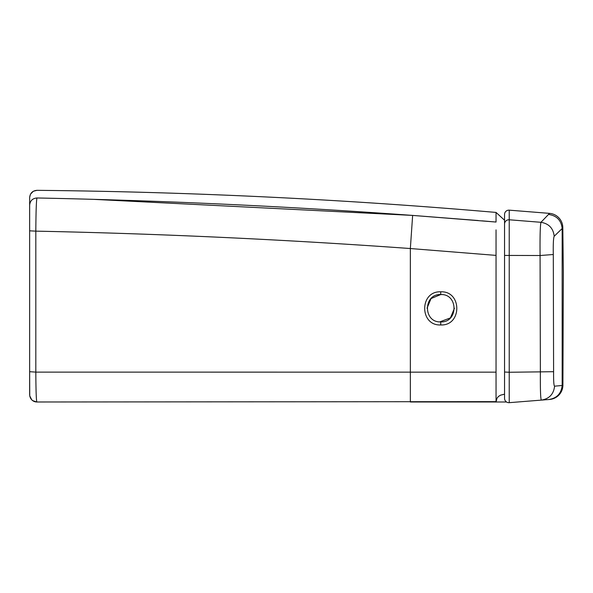 <?xml version="1.0" encoding="UTF-8"?>
<svg xmlns="http://www.w3.org/2000/svg" width="593" height="593" viewBox="0 0 593 593"><rect width="100%" height="100%" fill="white"/><g stroke="black" fill="none" stroke-linecap="round" stroke-linejoin="round"><path stroke-width="0.89" d="M440.747 291.815C462.14 290.837 462.147 325.92 440.747 324.957C419.355 325.95 419.34 290.859 440.747 291.815L440.747 294.543L441.689 294.58M504.554 372.019L509.224 372.256L509.224 402.669L541.342 400.112C540.571 398.993 540.245 389.66 540.371 372.122L540.075 255.524C539.897 236.548 540.193 225.473 540.964 222.301L549.533 213.369L509.224 210.159A4.329 4.329 -0 0 0 504.554 214.473L504.554 398.355A4.329 4.329 0 0 0 509.224 402.669A4.329 4.329 0 0 1 506.526 401.987L496.052 401.987L496.045 372.152L410.349 372.152L410.349 248.534L496.045 255.39L496.045 229.884M496.045 372.152L496.045 255.398M454.446 308.241L450.435 317.9L439.798 321.873M92.397 199.292L412.639 215.415L478.188 220.522M481.931 220.841L496.045 222.041L496.045 212.427C343.295 199.211 190.264 191.843 36.951 190.331C32.533 190.724 30.11 193.133 29.665 197.543L29.65 230.825L35.825 231.144L35.825 372.115C35.914 390.453 36.262 400.408 36.862 401.987L496.052 401.639M504.554 220.218L496.045 212.427L496.045 222.041L412.639 215.415L410.349 248.534C284.314 239.476 159.473 233.679 35.825 231.144C35.943 212.064 36.314 201.012 36.936 197.973C163.386 200.545 288.621 206.364 412.639 215.415M29.65 371.692L29.739 395.887L31.777 399.882L33.438 401.12L36.862 401.987C32.489 401.557 30.087 399.148 29.65 394.775L29.65 230.825L29.65 371.692L35.825 372.115L410.349 372.137L410.349 401.987L496.045 401.987L410.349 401.987M36.432 401.972A7.212 7.212 -90 0 1 33.052 400.89M36.936 197.973C32.519 198.373 30.095 200.768 29.65 205.171L29.672 197.276L30.473 194.222L33.334 191.257L36.951 190.331M496.067 401.283L496.119 400.779M427.042 308.19L431.037 298.568M431.059 298.546L440.747 294.543C423.061 293.757 423.076 322.725 440.747 321.91C458.419 322.703 458.419 293.735 440.747 294.543M549.533 213.369A14.425 14.425 -130.9 0 1 562.809 227.401L563.35 272.172L562.905 385.383A14.425 14.425 -93.8 0 1 549.629 399.452L541.342 400.112C549.266 398.822 553.677 394.182 554.574 386.176L562.164 385.472L554.574 386.176C553.832 385.798 553.506 380.973 553.595 371.7L509.224 372.256L509.224 219.781L540.964 222.301C548.873 223.628 553.284 228.275 554.188 236.251C553.41 237.986 553.113 244.071 553.299 254.508L540.075 255.524L504.554 255.42M504.554 226.889L504.554 255.279M553.299 254.508L553.595 371.7M548.888 399.512C556.886 398.207 561.304 393.522 562.164 385.472L562.164 228.542L554.188 236.251M562.164 385.472L562.905 385.383M562.809 227.401L562.164 228.542C561.312 220.485 556.886 215.8 548.888 214.488M440.747 321.91L440.747 324.957M504.554 224.08A4.329 4.314 -0 0 1 509.224 219.781L509.224 210.159M29.828 396.324L30.895 398.807M32.6 400.586L36.662 401.98M29.65 205.156L29.65 230.825M504.554 394.175L500.536 395.16L498.409 396.495L496.978 398.288L496.045 402.084M504.554 394.189L500.536 395.175L498.409 396.509L496.978 398.303L496.045 401.98"/></g></svg>
